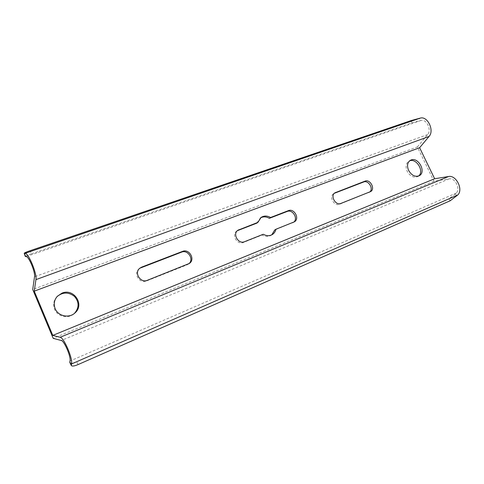 <?xml version="1.0" encoding="UTF-8"?>
<svg xmlns="http://www.w3.org/2000/svg" width="484" height="484" viewBox="0 0 484 484"><rect width="100%" height="100%" fill="white"/><g stroke="black" fill="none" stroke-linecap="round" stroke-linejoin="round"><path stroke-width="0.36" stroke-dasharray="2.42 1.81" d="M271.778 234.843L271.191 235.254C268.354 236.888 265.323 236.815 262.092 235.03L243.355 242.478C237.214 245.297 231.098 234.619 236.797 231.037L237.39 230.674M293.782 222.144L274.712 230.009M256.708 223.197L260.525 217.867M139.398 268.59L138.95 268.935C132.931 273.454 139.622 284.12 146.501 280.968L187.133 264.821L188.857 263.762M369.855 191.924L339.514 204.254C334.208 206.71 328.588 196.468 333.67 193.63L334.365 193.279M418.539 176.055L417.843 176.533C413.729 178.082 410.178 176.327 407.171 171.282C405.35 166.798 405.882 163.465 408.768 161.275L409.531 160.9M456.938 195.899L455.462 193.987L456.333 193.025C460.695 188.808 455.014 177.537 449.219 178.868L433.96 181.252L417.359 146.942L32.718 289.474M433.96 181.252L53.192 338.34M57.015 296.638L56.701 296.97C53.591 300.649 52.877 304.751 54.553 309.27C57.427 316.796 68.425 319.144 74.221 313.59L74.554 313.287M417.359 146.942L427.668 134.558C431.891 130.081 426.592 118.84 421.026 120.437L419.822 120.685L419.217 118.332M411.303 120.522L411.908 122.875L31.242 253.864L30.153 250.694M411.908 122.875L419.822 120.685M25.313 256.49C25.501 256.06 27.473 255.183 31.242 253.864M455.462 193.987L448.747 198.845L76.611 361.657C72.921 363.194 70.664 363.496 69.847 362.564M263.29 234.256L262.092 235.03M449.219 178.868L61.286 340.506M427.668 134.558L34.521 276.775M421.026 120.437L26.148 256.599M78.081 364.573L76.611 361.657M448.747 198.845L450.211 200.757M456.333 193.025L70.005 361.028M370.115 191.821L368.717 192.65M340.863 203.443L339.514 204.254M147.402 280.284L146.501 280.968M188.143 264.107L187.133 264.821M244.505 241.716L243.355 242.478M293.715 222.168L292.457 222.961M410.22 160.398L408.768 161.275M419.313 175.698L417.843 176.533M370.623 191.573L369.219 192.402M335.001 192.789L333.67 193.63M139.822 268.209L138.95 268.935M189.383 263.429L188.373 264.149M57.312 296.299L56.701 296.97M74.899 312.991L74.221 313.59M237.922 230.239L236.797 231.037M294.441 221.799L293.183 222.592M272.407 234.486L271.191 235.254M261.1 217.431L259.92 218.248"/><path stroke-width="0.73" d="M257.881 222.386L261.1 217.431C264.028 215.586 267.186 215.61 270.568 217.504L288.404 210.643C294.212 208.059 299.983 218.701 294.441 221.799L275.934 229.234C275.426 231.527 274.253 233.282 272.407 234.486C269.57 236.125 266.527 236.047 263.29 234.256L244.505 241.716C238.352 244.547 232.217 233.826 237.922 230.239L257.881 222.386L256.708 223.197L237.39 230.674M275.934 229.234L274.712 230.009L271.778 234.843M288.404 210.643L287.163 211.466C292.554 209.046 298.398 218.466 293.782 222.144M287.163 211.466L269.364 218.32L270.568 217.504M260.525 217.867C263.344 216.421 266.285 216.572 269.364 218.32M141.661 267.126L182.516 251.396C189.262 248.425 195.572 259.46 189.383 263.429L147.402 280.284C140.499 283.442 133.79 272.74 139.822 268.209L141.661 267.126L139.398 268.59M188.857 263.762C194.308 259.412 187.925 249.321 181.524 252.158L140.79 267.852M365.051 181.137L335.001 192.789C329.906 195.633 335.551 205.9 340.863 203.443L370.623 191.573C375.578 188.99 370.157 178.856 365.051 181.137L363.672 181.99C368.336 179.879 373.799 188.645 369.855 191.924M363.672 181.99L334.377 193.279L335.702 192.432M409.531 160.9C416.415 157.73 424.668 171.596 418.539 176.055M71.329 365.517L69.847 362.564L70.005 361.028C71.251 357.21 64.257 340.784 61.286 340.506L53.192 338.34L32.718 289.474L34.521 276.775C35.471 272.292 28.762 256.139 26.148 256.599L25.313 256.49L24.2 253.277L25.035 253.368C28.411 252.696 37.195 273.835 35.931 279.631L34.243 291.156L52.786 335.406L60.143 337.287C63.991 337.572 73.145 359.067 71.493 363.992L71.329 365.517C72.14 366.43 74.391 366.122 78.081 364.573L450.211 200.757L457.81 194.943L71.493 363.992M74.554 313.287C79.267 307.649 79.237 302.028 74.475 296.426C68.601 291.894 62.781 291.967 57.015 296.638M411.019 160.004C418.388 156.725 426.543 172.104 419.313 175.698C415.199 177.247 411.636 175.492 408.623 170.428C406.796 165.939 407.328 162.594 410.22 160.398L411.019 160.004M24.2 253.277C24.394 252.866 26.378 252.001 30.153 250.694L411.303 120.522L420.414 118.072C427.662 115.96 434.59 130.638 429.06 136.446L419.616 147.711L434.644 178.747L52.786 335.406M419.616 147.711L34.243 291.156M61.976 293.141L57.312 296.299C54.19 299.995 53.476 304.109 55.158 308.647C58.044 316.203 69.085 318.557 74.899 312.991C84.948 304.829 73.955 287.95 61.976 293.141M434.644 178.747L448.553 176.521C456.091 174.748 463.521 189.468 457.81 194.943M420.414 118.072L25.035 253.368M429.06 136.446L35.931 279.631M448.553 176.521L60.143 337.287M69.793 361.935L71.281 364.894M24.442 253.356L25.555 256.574M182.516 251.396L181.524 252.158M239.042 229.64L237.91 230.438"/></g></svg>
